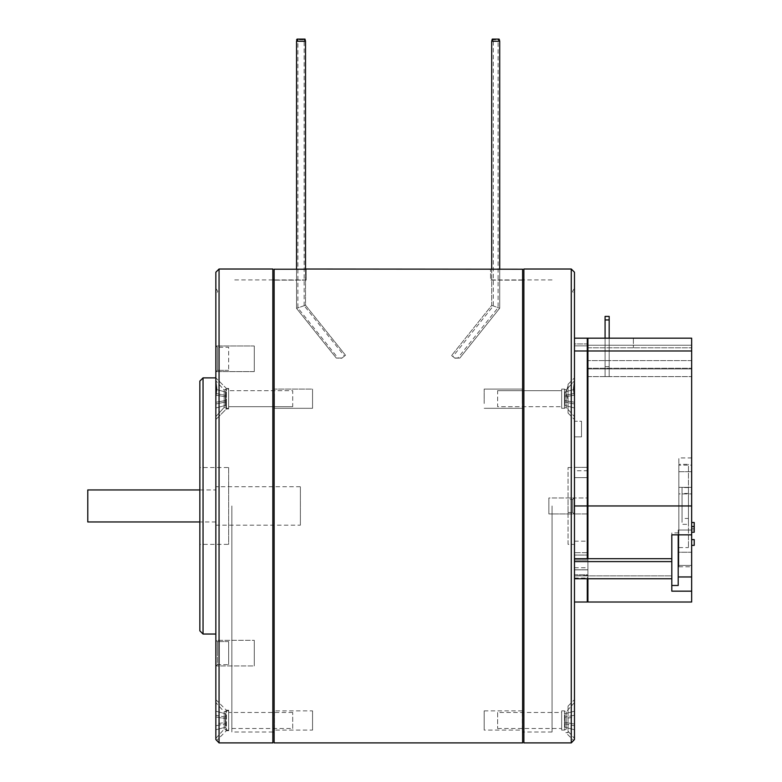 <?xml version="1.0" encoding="UTF-8"?>
<svg xmlns="http://www.w3.org/2000/svg" width="782" height="782" viewBox="0 0 782 782"><rect width="100%" height="100%" fill="white"/><g stroke="black" fill="none" stroke-linecap="round" stroke-linejoin="round"><path stroke-width="0.59" stroke-dasharray="3.91 2.93" d="M306.153 269.213L306.153 280.112L306.153 269.213L274.13 269.213L274.13 742.9M231.863 505.954L231.863 732.011L231.863 505.954M552.053 505.954L552.053 732.011L552.053 505.954M522.601 505.954L522.601 732.011L522.601 280.112L490.578 280.112L490.578 269.213L490.578 280.112L522.601 280.112L522.601 505.954M306.153 280.112L274.13 280.112L306.153 280.112M522.601 742.9L522.601 269.213L522.601 280.112L522.601 269.213L490.578 269.213M274.453 730.095L274.453 710.877L312.556 710.877L312.556 730.095L274.453 730.095L274.453 710.877M312.556 710.877L312.556 730.095M312.556 712.48L312.556 728.492L312.556 712.48M274.453 393.893L274.453 408.302L274.453 393.893M312.556 403.492L312.556 389.084L312.556 408.302L274.453 408.302L312.556 408.302L312.556 389.084L274.453 389.084L312.556 389.084L312.556 403.492M312.556 402.701L312.556 394.695L312.556 402.701M522.278 730.095L522.278 710.877L522.278 730.095L484.175 730.095L484.175 710.877L484.175 730.095M522.278 710.877L484.175 710.877M484.175 728.492L484.175 712.48L484.175 728.492M522.278 403.492L522.278 389.084L522.278 403.492M484.175 403.492L484.175 389.084L484.175 403.492M484.175 394.695L484.175 402.701L484.175 394.695M454.938 358.205L451.595 355.527L454.938 358.205L459.816 358.068L454.938 358.205M452.846 356.533L451.595 355.527L452.846 356.533L493.305 305.958L491.702 305.4L499.708 308.206L491.702 305.4L493.305 305.958L493.305 39.296M454.938 358.029L457.793 358.029L498.105 307.639L498.105 39.296M491.702 39.774L499.698 39.784M341.763 358.234L345.507 355.233L341.763 358.234L336.299 358.068L341.763 358.234M344.461 356.074L345.507 355.233L344.461 356.074L304.159 305.703L305.508 305.224L296.544 308.372L305.508 305.224L304.159 305.703L304.159 39.296M341.763 358.029L337.99 358.029L297.893 307.903L297.893 39.296M296.544 269.213L296.544 308.372L336.299 358.068L296.544 308.372L296.544 39.774L305.508 39.774M87.779 489.952L87.779 521.965M199.85 489.952L215.852 489.952L215.852 521.965L199.85 521.965M215.852 489.952L215.852 521.965M215.852 486.746L215.852 525.172L215.852 486.746L300.386 486.746L300.386 525.172L215.852 525.172M300.386 525.172L300.386 486.746M523.881 742.9L523.881 269.018M568.064 405.897L568.064 384.285L568.064 405.897M565.826 392.613L568.064 385.809L568.064 413.101L568.064 385.809L565.826 392.613L568.064 399.553L565.826 392.613M574.467 272.214L574.467 381.929L573.665 388.693L574.467 396.396L574.467 419.504L574.467 377.882L574.467 739.547L574.467 699.675L574.467 739.547L573.665 740.495L565.826 732.656L568.064 732.519L568.064 706.078L568.064 732.656L565.826 732.656L568.064 732.656M568.064 544.38L568.064 467.538L568.064 544.38L574.467 544.38L574.467 467.538L568.064 467.538M568.064 499.395L568.064 512.523L568.064 499.395L568.064 512.523L568.064 499.395L572.707 499.395L574.467 497.635L574.467 514.282L574.467 497.635L574.467 514.282L574.467 497.635L572.707 499.395L572.707 512.523L574.467 514.282L572.707 512.523L572.707 499.395L572.707 512.523L572.707 499.395L568.064 499.395M574.467 544.38L574.467 467.538M574.467 288.226L574.467 294.628L574.467 288.226L572.551 291.432L574.467 294.628M568.064 706.078L574.467 699.675M571.271 269.018L571.271 742.9M568.064 512.523L572.707 512.523L568.064 512.523M574.154 513.96L574.154 497.958L548.856 497.958L548.856 513.96L548.856 497.958L548.856 513.96L548.856 497.958L574.154 497.958L574.154 513.96L548.856 513.96L574.154 513.96L574.154 497.958L574.154 513.96M548.856 499.395L548.856 512.523L548.856 499.395M272.85 742.9L272.85 269.018M219.058 742.9L219.058 269.018M228.667 730.73L228.667 710.242L228.667 730.73L226.418 730.73L216.653 740.495L215.852 739.547L215.852 396.396L216.653 388.693L215.852 381.929L215.852 272.214M215.852 409.103L215.852 377.882L215.852 409.103M226.418 403.815L226.418 388.449L226.418 408.937L226.418 388.449L215.852 377.882L215.852 634.036L215.852 377.882L226.418 388.449L226.418 408.937L215.852 419.504L226.418 408.937L226.418 403.815M215.852 739.547L215.852 699.675L215.852 739.547M215.852 639.999L215.852 666.254L215.852 639.999L215.852 666.254L215.852 639.999L217.455 641.602L217.455 664.651L215.852 666.254L217.455 664.651L217.455 653.126L217.455 664.651L228.667 664.651L228.667 641.602L228.667 664.651L228.667 653.126L228.667 664.651L217.455 664.651L217.455 641.602L217.455 653.126L217.455 641.602L215.852 639.999M215.852 358.791L215.852 345.664L215.852 358.791M215.852 371.919L215.852 345.664L215.852 371.919L217.455 370.316L217.455 347.267L217.455 370.316L217.455 347.267L215.852 345.664L217.455 347.267L228.667 347.267L228.667 370.316L228.667 347.267L217.455 347.267L217.455 370.316L215.852 371.919M215.852 288.226L215.852 294.628L215.852 288.226L217.777 291.432L215.852 294.628M203.046 634.036L203.046 377.882M199.85 630.83L199.85 381.088M199.85 544.38L199.85 467.538L199.85 544.38L228.667 544.38L228.667 467.538L199.85 467.538M228.667 467.538L228.667 544.38M228.667 403.815L228.667 388.449L228.667 403.815M228.667 653.126L228.667 641.602L228.667 653.126M228.667 710.242L226.418 710.242L226.418 730.73L226.418 710.242L215.852 699.675M228.667 641.602L217.455 641.602L228.667 641.602M228.667 370.316L217.455 370.316L228.667 370.316M216.174 665.932L216.174 640.321L254.277 640.321L254.277 665.932L254.277 653.126L254.277 665.932L216.174 665.932L254.277 665.932L254.277 640.321L254.277 653.126L254.277 640.321L216.174 640.321L216.174 665.932M254.277 641.602L254.277 664.651L254.277 641.602M216.174 358.791L216.174 345.986L216.174 358.791M254.277 358.791L254.277 345.986L254.277 358.791C254.277 343.982 254.277 343.982 254.277 358.791C254.277 373.601 254.277 373.601 254.277 358.791M216.174 345.986L216.174 371.597L254.277 371.597L254.277 345.986L216.174 345.986L254.277 345.986L254.277 371.597L216.174 371.597L216.174 345.986M254.277 370.316L254.277 347.267L254.277 370.316M216.174 653.126L216.174 640.321L216.174 653.126M254.277 653.126C254.277 667.936 254.277 667.936 254.277 653.126C254.277 638.317 254.277 638.317 254.277 653.126M215.852 381.929L215.852 416.63L224.18 407.344L224.18 390.052L215.852 380.766L224.18 390.052L224.18 407.344L224.18 390.052L224.18 407.344L225.842 408.302L225.842 389.084L225.842 408.302L228.667 408.302L225.842 408.302L225.842 389.084L224.18 390.052L225.842 389.084L228.667 389.084L228.667 408.302L228.667 389.084L228.667 408.302L228.667 389.084L228.667 408.302L228.667 389.084L228.667 408.302L228.667 389.084L225.842 389.084L225.842 408.302L224.18 407.344L215.852 416.63L215.852 396.396M215.852 402.251L215.852 395.145L215.852 403.971L215.852 402.251L225.46 400.55L225.46 396.836L225.46 402.007L215.852 403.971L215.852 407.989L215.852 403.971L225.46 402.007L225.46 405.418L225.46 395.379L215.852 393.424L215.852 389.397L215.852 393.424L225.46 395.379L225.46 391.968L225.46 402.007L215.852 403.971L215.852 402.251L225.46 400.55L225.46 405.418L225.46 402.007L215.852 403.971L215.852 407.989L225.46 405.418L215.852 407.989L215.852 395.145L225.46 396.836L225.46 395.379L215.852 393.424L215.852 395.145L225.46 396.836L225.46 391.968L225.46 395.379L215.852 393.424L215.852 389.397L225.46 391.968L215.852 389.397L215.852 402.251L225.46 400.55L215.852 402.251M292.703 406.699L228.667 406.699L228.667 390.687L228.667 406.699L228.667 390.687L228.667 406.699L292.703 406.699L292.703 390.687L228.667 390.687L292.703 390.687L292.703 406.699M228.667 710.877L228.667 730.095L228.667 710.877L228.667 730.095L228.667 710.877L225.842 710.877L225.842 730.095L224.18 729.127L215.852 738.413L215.852 702.559L215.852 738.413M228.667 730.095L225.842 730.095L225.842 710.877L224.18 711.845L224.18 729.127L224.18 711.845L215.852 702.559M215.852 724.044L215.852 716.928L215.852 725.764L215.852 724.044L225.46 722.343L225.46 718.629L225.46 723.8L215.852 725.764L215.852 729.782L215.852 725.764L225.46 723.8L225.46 727.211L225.46 722.343L215.852 724.044M215.852 715.217L215.852 711.19L215.852 715.217L225.46 717.172L225.46 718.629L225.46 713.761L225.46 717.172L215.852 715.217M215.852 716.928L225.46 718.629L215.852 716.928M215.852 711.19L225.46 713.761L215.852 711.19M215.852 729.782L225.46 727.211L215.852 729.782M292.703 728.492L292.703 712.48L292.703 728.492L228.667 728.492L228.667 712.48L228.667 728.492M292.703 712.48L228.667 712.48M215.852 380.766L215.852 416.63L215.852 380.766M215.852 395.145L225.46 396.836L215.852 395.145M215.852 389.397L225.46 391.968L215.852 389.397M215.852 407.989L225.46 405.418L215.852 407.989M561.662 730.095L561.662 710.877L561.662 730.095L561.662 710.877L561.662 730.095L564.477 730.095L564.477 710.877L566.148 711.845L574.467 702.559L574.467 738.413L574.467 702.559M561.662 710.877L564.477 710.877L564.477 730.095L566.148 729.127L566.148 711.845L566.148 729.127L574.467 738.413M574.467 716.928L574.467 724.044L574.467 715.217L574.467 716.928L564.868 718.629L564.868 722.343L564.868 717.172L574.467 715.217L574.467 711.19L574.467 715.217L564.868 717.172L564.868 713.761L564.868 718.629L574.467 716.928M574.467 725.764L574.467 729.782L574.467 725.764L564.868 723.8L564.868 722.343L564.868 727.211L564.868 723.8L574.467 725.764M574.467 724.044L564.868 722.343L574.467 724.044M574.467 729.782L564.868 727.211L574.467 729.782M574.467 711.19L564.868 713.761L574.467 711.19M497.626 712.48L497.626 728.492L497.626 712.48L561.662 712.48L561.662 728.492L561.662 712.48M497.626 728.492L561.662 728.492M574.467 396.396L574.467 416.63L574.467 380.766L566.148 390.052L566.148 407.344L574.467 416.63L566.148 407.344L566.148 390.052L566.148 407.344L566.148 390.052L564.477 389.084L564.477 408.302L564.477 389.084L561.662 389.084L564.477 389.084L564.477 408.302L566.148 407.344L564.477 408.302L561.662 408.302L561.662 389.084L561.662 408.302L561.662 389.084L561.662 408.302L561.662 389.084L561.662 408.302L561.662 389.084L561.662 408.302L564.477 408.302L564.477 389.084L566.148 390.052L574.467 380.766L574.467 381.929M574.467 395.145L574.467 402.251L574.467 393.424L574.467 395.145L564.868 396.836L564.868 400.55L564.868 395.379L574.467 393.424L574.467 389.397L574.467 393.424L564.868 395.379L564.868 391.968L564.868 402.007L574.467 403.971L574.467 407.989L574.467 403.971L564.868 402.007L564.868 405.418L564.868 395.379L574.467 393.424L574.467 395.145L564.868 396.836L564.868 391.968L564.868 395.379L574.467 393.424L574.467 389.397L564.868 391.968L574.467 389.397L574.467 402.251L564.868 400.55L564.868 402.007L574.467 403.971L574.467 402.251L564.868 400.55L564.868 405.418L564.868 402.007L574.467 403.971L574.467 407.989L564.868 405.418L574.467 407.989L574.467 395.145L564.868 396.836L574.467 395.145M497.626 390.687L561.662 390.687L561.662 406.699L561.662 390.687L561.662 406.699L561.662 390.687L497.626 390.687L497.626 406.699L561.662 406.699L497.626 406.699L497.626 390.687M574.467 416.63L574.467 380.766L574.467 416.63M574.467 402.251L564.868 400.55L574.467 402.251M574.467 407.989L564.868 405.418L574.467 407.989M574.467 389.397L564.868 391.968L574.467 389.397M587.917 338.176L633.381 338.176L574.467 338.176L587.282 338.176L574.467 338.176L574.467 558.7L574.467 338.176L574.467 345.859L574.467 338.176L574.467 345.859L587.282 345.859L587.282 338.176L574.467 338.176L574.467 345.859L587.282 345.859L574.467 345.859L587.282 345.859L587.917 346.504L587.282 345.859L587.282 338.176L587.917 338.821L587.917 345.224L587.917 338.176L587.917 558.28L587.917 552.678L574.467 552.678L574.467 569.853L574.467 552.678L587.917 552.678L587.917 601.378L587.917 338.821L587.917 345.224L587.917 338.821L587.282 338.176L587.282 345.859L587.917 346.504L587.917 345.224L587.917 376.601L587.917 345.224L587.917 347.785L587.917 345.224L587.917 346.504L587.282 345.859L587.282 338.176L587.917 338.821L587.917 347.785L587.917 338.821L587.282 338.176L574.467 338.176L587.282 338.176L587.917 338.821L587.917 338.176L587.917 343.943L587.917 338.176L691.659 338.176L691.659 350.981L587.917 350.981L587.917 602.013M587.917 578.768L587.917 575.865L574.467 575.865L574.467 569.853L574.467 602.013L574.467 555.064L574.467 575.865L574.467 574.75L587.917 574.75L587.917 555.064L587.917 558.28L587.282 558.7L574.467 558.7L574.467 561.593L671.806 561.593L671.806 558.7L587.917 558.7L587.917 560.039L587.917 558.7L587.282 558.7L587.282 505.954L691.659 505.954L691.659 350.981M574.467 497.958L574.467 513.96L574.467 497.958L574.467 513.96L574.467 497.958L587.917 497.958L574.467 497.958M574.467 470.735L574.467 541.183L574.467 470.735L587.917 470.735L587.917 541.183L587.917 470.735M574.467 567.752L574.467 578.006L574.467 567.752L587.917 567.752L587.917 578.006L587.917 567.752M574.467 467.372L574.467 477.626L574.467 467.372L574.467 477.626L574.467 467.372L587.917 467.372L587.917 477.626L587.917 467.372L587.917 477.626L587.917 467.372L574.467 467.372M574.467 421.234L574.467 436.864L574.467 421.234L574.467 436.864L574.467 421.234L581.515 421.234L581.515 436.864L581.515 421.234L581.515 436.864L581.515 421.234L574.467 421.234M691.659 602.013L691.659 591.163L671.806 591.163L671.806 575.865L671.806 578.768L574.467 578.768L574.467 575.865L671.806 575.865L671.806 578.768L671.806 575.865L587.917 575.865L587.917 574.75L574.467 574.75L574.467 555.064L587.917 555.064L574.467 555.064L574.467 560.039L574.467 558.7L587.282 558.7M587.917 376.601L691.659 376.601L587.917 376.601M609.178 338.176L609.178 368.781L609.178 316.407L609.178 368.781L605.082 368.781L605.082 376.601L609.178 376.601L605.082 376.601L609.178 376.601L605.082 376.601L609.178 376.601L605.082 376.601L609.178 376.601L605.082 376.601L609.178 376.601L609.178 368.781L605.082 368.781L605.082 376.601L609.178 376.601L609.178 319.955L609.178 366.641L605.082 366.641L605.082 319.955L605.082 368.781L609.178 368.781L605.082 368.781L605.082 376.601L605.082 316.407L605.082 368.781L609.178 368.781L609.178 376.601L609.178 366.641L605.082 366.641L605.082 316.407L605.082 376.601L605.082 316.407L605.082 368.781L609.178 368.781L605.082 368.781L605.082 376.601L605.082 338.176M691.659 368.918L691.659 376.601L691.659 368.273L691.659 368.918L587.917 368.918L691.659 368.918M691.659 360.59L691.659 368.273L691.659 360.59L587.917 360.59L691.659 360.59L691.659 345.224L691.659 360.59L587.917 360.59L691.659 360.59M587.917 345.224L691.659 345.224L691.659 347.785L691.659 345.224L587.917 345.224M691.659 591.163L691.659 505.954M691.659 576.96L678.209 576.96L678.209 585.483L678.209 530.03L691.659 530.03L691.659 534.839L691.659 530.03L678.209 530.03L678.209 532.913L671.806 532.913L671.806 534.839L671.806 532.913L678.209 532.913L678.209 534.839M691.659 539.609L691.659 545.377L691.659 539.609M691.659 522.513L691.659 528.28L691.659 522.513M691.659 526.462L691.659 532.219L691.659 526.462M691.659 465.134L691.659 487.313L691.659 465.134L691.659 471.722L691.659 465.134L678.854 465.134L691.659 465.134M691.659 457.929L691.659 471.722L691.659 457.929L678.854 457.929L678.854 487.313L691.659 487.313L691.659 493.901L691.659 487.313L678.854 487.313L678.854 465.134L678.854 471.722L691.659 471.722L678.854 471.722L678.854 457.929M691.659 552.248L691.659 493.901L691.659 552.248L678.854 552.248L678.854 487.313L678.854 493.901L691.659 493.901L678.854 493.901L678.854 565.435L691.659 565.435L691.659 552.248L678.854 552.248L678.854 565.435L691.659 565.435L691.659 566.794L691.659 552.248M671.806 585.483L671.806 532.913L671.806 585.483L678.209 585.483L678.209 530.03L678.209 576.96M587.917 560.039L574.467 560.039L587.917 560.039M587.917 569.785L574.467 569.785L587.917 569.785M691.659 534.839L671.806 534.839L671.806 558.7M671.806 578.768L671.806 561.593M574.467 561.593L574.467 578.768M587.917 343.943L574.467 343.943L574.467 338.176L574.467 343.943L574.467 338.176L574.467 343.943L587.917 343.943M587.917 347.785L691.659 347.785L587.917 347.785M633.381 338.176L633.381 347.785L633.381 338.176M694.221 545.377L694.221 539.609M691.659 528.28L694.221 528.28L694.221 522.513M694.221 532.219L694.221 528.28M678.854 565.435L678.854 566.794L678.854 565.435M678.854 464.332L678.854 547.586L678.854 464.332L688.453 464.332L688.453 547.586L688.453 464.332M678.854 547.586L688.453 547.586M688.453 524.341L688.453 487.577L688.453 524.341L682.051 524.341L682.051 487.577L682.051 518.446L688.453 518.446M682.051 518.446L682.051 524.341M688.453 487.577L682.051 487.577M688.453 493.462L682.051 493.462M609.178 316.407L609.178 319.955L605.082 319.955L605.082 366.641L609.178 366.641L605.082 366.641L609.178 366.641L605.082 366.641L609.178 366.641L609.178 368.781L605.082 368.781L609.178 368.781L609.178 366.641L605.082 366.641L605.082 368.781L609.178 368.781L609.178 376.601L609.178 319.955L605.082 319.955L609.178 319.955L605.082 319.955L609.178 319.955L605.082 319.955L609.178 319.955L605.082 319.955L605.082 316.407L609.178 316.407L605.082 316.407M609.178 366.641L605.082 366.641L609.178 366.641M609.178 319.955L605.082 319.955M574.467 338.176L587.282 338.176L587.282 505.954L574.467 505.954M587.917 569.853L574.467 569.853L587.917 569.853M587.282 602.013L587.282 575.865L574.467 575.865L587.917 575.454L587.282 575.865L587.282 578.768M587.917 513.96L587.917 497.958L587.917 513.96L574.467 513.96L587.917 513.96L587.917 497.958L587.917 513.96M574.467 541.183L587.917 541.183M574.467 578.006L587.917 578.006M574.467 477.626L587.917 477.626L574.467 477.626M574.467 436.864L581.515 436.864L574.467 436.864M691.659 524.175L691.659 529.932L691.659 524.175L694.221 524.175L694.221 529.932L694.221 524.175M691.659 529.932L694.221 529.932M587.917 368.273L691.659 368.273L587.917 368.273M587.917 350.981L574.467 350.981M272.85 732.011L231.863 732.011M552.053 732.011L523.881 732.011M306.153 279.907L274.13 279.907M272.85 279.907L231.863 279.907M552.053 279.907L523.881 279.907M522.601 279.907L490.578 279.907M522.278 408.302L484.175 408.302L522.278 408.302M522.278 389.084L484.175 389.084L522.278 389.084M499.708 269.213L499.708 308.206L459.816 358.068L499.708 308.206L499.708 41.192M491.702 269.213L491.702 305.4L451.595 355.527L491.702 305.4L491.702 41.221M345.507 355.233L305.508 305.224L305.508 269.213L305.508 305.224L345.507 355.233M568.064 384.285L574.467 377.882L568.064 384.285M568.064 413.101L574.467 419.504L568.064 413.101M228.667 388.449L226.418 388.449L228.667 388.449M228.667 408.937L226.418 408.937L228.667 408.937M678.854 566.794L691.659 566.794"/><path stroke-width="1.17" d="M306.153 269.213L274.13 269.213L274.13 742.9L522.601 742.9L522.601 269.213L306.153 269.018M499.708 41.192L499.121 39.1L498.105 39.296L499.708 41.251L491.702 41.251L493.305 39.296L492.279 39.1L491.702 41.221M305.508 41.153L305 39.11L304.159 39.296L305.508 41.251L296.544 41.251L297.893 39.296L296.544 39.774M199.85 489.952L87.779 489.952L87.779 521.965L199.85 521.965M571.271 269.018L571.271 742.9L523.881 742.9L523.881 269.018L571.271 269.018L574.467 272.214L574.467 381.929L573.665 388.693L574.467 396.396L574.467 381.929M571.271 742.9L574.467 739.547L574.467 396.396M272.85 742.9L272.85 269.018L219.058 269.018L215.852 272.214L215.852 381.929L216.653 388.693L215.852 396.396L215.852 739.547L219.058 742.9L272.85 742.9M203.046 377.882L203.046 634.036L199.85 630.83L199.85 381.088L203.046 377.882L215.852 377.882M203.046 634.036L215.852 634.036M219.058 269.018L219.058 742.9M215.852 381.929L215.852 396.396M574.467 350.981L587.917 350.981L587.917 338.821L587.282 338.176L587.282 558.7L574.467 558.7L587.917 558.7L587.917 338.176L691.659 338.176L691.659 602.013L587.917 602.013L587.917 578.768M587.917 338.176L574.467 338.176M587.282 558.7L671.806 558.7L671.806 591.163L691.659 591.163M691.659 534.839L671.806 534.839L671.806 558.7M678.209 576.96L691.659 576.96M678.209 534.839L678.209 585.483L671.806 585.483M574.467 578.768L671.806 578.768M671.806 561.593L574.467 561.593M691.659 539.609L694.221 539.609L694.221 545.377L691.659 545.377M691.659 522.513L694.221 522.513L694.221 532.219L691.659 532.219M691.659 526.462L694.221 526.462M605.082 338.176L605.082 316.407L609.178 316.407L609.178 338.176M609.178 319.955L605.082 319.955M587.282 578.768L587.282 602.013L574.467 602.013M691.659 505.954L574.467 505.954M587.917 350.981L691.659 350.981M274.13 732.011L272.85 732.011M523.881 732.011L522.601 732.011M274.13 279.907L272.85 279.907M523.881 279.907L522.601 279.907M492.279 39.1L499.121 39.1M499.708 269.213L499.708 41.251M491.702 269.213L491.702 41.251M305.508 269.213L305.508 41.329L305.508 269.213M296.544 269.213L296.544 41.251M297.052 39.1L305 39.1M587.917 601.378L587.282 602.013"/></g></svg>
